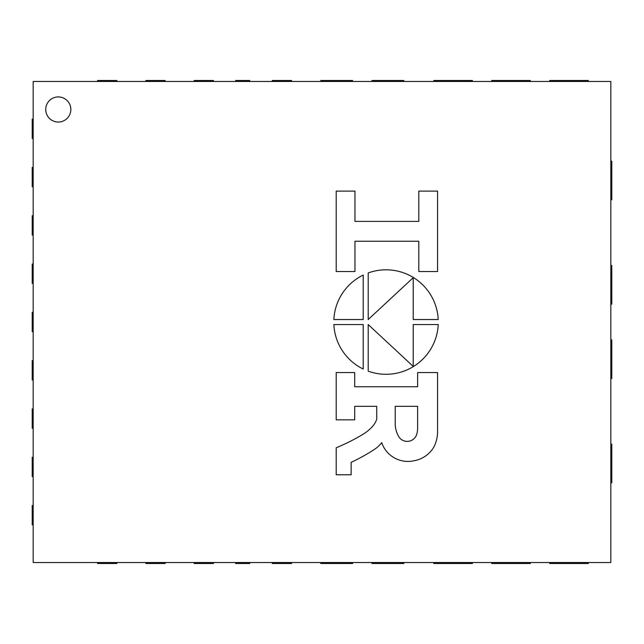 <?xml version="1.0" encoding="UTF-8"?>
<svg xmlns="http://www.w3.org/2000/svg" width="644" height="644" viewBox="0 0 644 644"><rect width="100%" height="100%" fill="white"/><g stroke="black" fill="none" stroke-linecap="round" stroke-linejoin="round"><path stroke-width="0.97" d="M58.282 122.038A12.558 12.558 0 0 0 69.158 103.201A12.558 12.558 0 0 0 47.406 103.201A12.558 12.558 0 0 0 58.282 122.038M33.166 562.534L610.834 562.534L610.834 81.466L33.166 81.466L33.166 562.534M33.166 524.86L32.2 524.86L32.2 505.54L33.166 505.54M116.87 562.534L116.87 563.5L97.55 563.5L97.55 562.534M33.166 476.56L32.2 476.56L32.2 457.24L33.166 457.24M33.166 428.26L32.2 428.26L32.2 408.94L33.166 408.94M33.166 379.96L32.2 379.96L32.2 360.64L33.166 360.64M33.166 331.66L32.2 331.66L32.2 312.34L33.166 312.34M235.64 81.466L235.64 80.5L249.743 80.5L249.743 81.466M249.743 562.534L249.743 563.5L235.64 563.5L235.64 562.534M33.166 283.36L32.2 283.36L32.2 264.04L33.166 264.04M33.166 235.06L32.2 235.06L32.2 215.74L33.166 215.74M33.166 186.76L32.2 186.76L32.2 167.44L33.166 167.44M33.166 138.46L32.2 138.46L32.2 119.14L33.166 119.14M165.17 562.534L165.17 563.5L145.85 563.5L145.85 562.534M213.47 562.534L213.47 563.5L194.15 563.5L194.15 562.534M194.15 81.466L194.15 80.5L213.47 80.5L213.47 81.466M145.85 81.466L145.85 80.5L165.17 80.5L165.17 81.466M97.55 81.466L97.55 80.5L116.87 80.5L116.87 81.466M352.622 562.534L352.622 563.5L320.744 563.5L320.744 562.534M320.744 81.466L320.744 80.5L352.622 80.5L352.622 81.466M371.942 81.466L371.942 80.5L403.82 80.5L403.82 81.466M403.82 562.534L403.82 563.5L371.942 563.5L371.942 562.534M588.326 562.534L588.326 563.5L549.686 563.5L549.686 562.534M530.366 562.534L530.366 563.5L491.726 563.5L491.726 562.534M472.406 562.534L472.406 563.5L433.766 563.5L433.766 562.534M610.834 444.199L611.8 444.199L611.8 482.839L610.834 482.839M610.834 339.871L611.8 339.871L611.8 378.511L610.834 378.511M610.834 265.489L611.8 265.489L611.8 304.129L610.834 304.129M610.834 161.161L611.8 161.161L611.8 199.801L610.834 199.801M291.619 562.534L291.619 563.5L272.299 563.5L272.299 562.534M491.726 81.466L491.726 80.5L530.366 80.5L530.366 81.466M549.686 81.466L549.686 80.5L588.326 80.5L588.326 81.466M433.766 81.466L433.766 80.5L472.406 80.5L472.406 81.466M272.299 81.466L272.299 80.5L291.619 80.5L291.619 81.466M373.335 425.459A40.805 40.805 0 0 1 363.619 433.903A192.154 192.154 0 0 1 336.208 447.765L336.208 474.781L351.141 474.781L351.141 462.336A182.912 182.912 0 0 0 375.033 448.981A28.682 28.682 0 0 0 381.715 442.605A27.499 27.499 0 0 0 400.504 460.396A27.024 27.024 0 0 0 413.73 460.798A28.569 28.569 0 0 0 434.08 446.662A34.269 34.269 0 0 0 437.558 431.045L437.558 372.554L417.634 372.554L417.634 386.762L354.699 386.762L354.699 372.554L336.208 372.554L336.208 419.84L354.699 419.84L354.699 406.332L376.732 406.332L376.732 419.131A19.586 19.586 0 0 1 373.335 425.459M416.813 434.064A24.641 24.641 0 0 0 417.634 427.487L417.634 406.332L395.231 406.332L395.231 422.166A26.13 26.13 0 0 0 399.143 437.292A9.974 9.974 0 0 0 416.813 434.064M368.215 371.153A52.236 52.236 0 0 0 438.218 324.56L413.223 324.56L413.223 366.404L368.215 324.56L368.215 371.153M333.866 324.56A52.236 52.236 0 0 0 363.2 369.028L363.2 324.56L333.866 324.56M438.218 319.537A52.236 52.236 0 0 0 368.215 272.943L368.215 319.537L413.223 277.693L413.223 319.537L438.218 319.537M363.2 275.069A52.236 52.236 0 0 0 333.866 319.537L363.2 319.537L363.2 275.069M354.957 241.242L418.801 241.242L418.801 271.543L437.558 271.543L437.558 191.107L418.801 191.107L418.801 221.399L354.957 221.399L354.957 191.107L336.208 191.107L336.208 271.543L354.957 271.543L354.957 241.242"/></g></svg>
